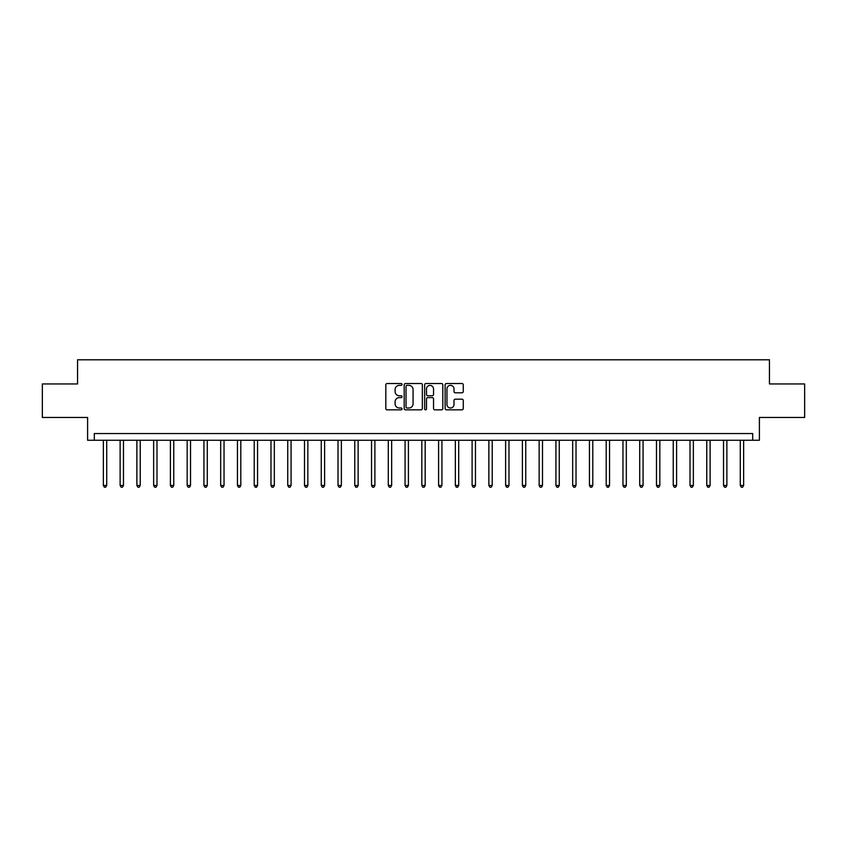 <?xml version="1.0" encoding="UTF-8"?>
<svg xmlns="http://www.w3.org/2000/svg" width="847" height="847" viewBox="0 0 847 847"><rect width="100%" height="100%" fill="white"/><g stroke="black" fill="none" stroke-linecap="round" stroke-linejoin="round"><path stroke-width="1.27" d="M402.05 384.443A0.921 0.921 0 0 0 401.129 383.522L387.143 383.522A1.313 1.313 0 0 0 385.819 384.834L385.819 408.529A1.313 1.313 0 0 0 387.143 409.842L401.129 409.842A0.921 0.921 0 0 0 402.05 408.921A0.921 0.921 0 0 0 401.129 408L399.318 408A4.214 4.214 0 0 1 395.104 403.786L395.104 401.817A4.214 4.214 0 0 1 399.318 397.603L401.129 397.603A0.921 0.921 0 0 0 402.05 396.682A0.921 0.921 0 0 0 401.129 395.761L399.318 395.761A4.214 4.214 0 0 1 395.104 391.547L395.104 389.578A4.214 4.214 0 0 1 399.318 385.364L401.129 385.364A0.921 0.921 0 0 0 402.05 384.443M461.964 392.796A1.313 1.313 0 0 0 463.277 391.483L463.277 384.834A1.313 1.313 0 0 0 461.964 383.522L446.433 383.522A1.313 1.313 0 0 0 445.12 384.834L445.12 408.529A1.313 1.313 0 0 0 446.433 409.842L461.964 409.842A1.313 1.313 0 0 0 463.277 408.529L463.277 400.504A1.313 1.313 0 0 0 461.964 399.181L455.315 399.181A1.313 1.313 0 0 0 454.003 400.504L454.003 404.485A3.526 3.526 0 0 1 450.477 408A3.526 3.526 0 0 1 446.962 404.485L446.962 388.879A3.526 3.526 0 0 1 450.477 385.364A3.526 3.526 0 0 1 454.003 388.879L454.003 391.483A1.313 1.313 0 0 0 455.315 392.796L461.964 392.796M752.687 440.26L759.399 440.26L759.399 417.465L804.65 417.465L804.65 383.945L769.447 383.945L769.447 359.806L77.553 359.806L77.553 383.945L42.35 383.945L42.35 417.465L87.601 417.465L87.601 440.26L752.687 440.26L752.687 433.558L94.313 433.558L94.313 440.26M422.346 384.834A1.313 1.313 0 0 0 421.033 383.522L405.501 383.522A1.313 1.313 0 0 0 404.188 384.834L404.188 408.529A1.313 1.313 0 0 0 405.501 409.842L421.033 409.842A1.313 1.313 0 0 0 422.346 408.529L422.346 384.834M425.967 383.522L441.499 383.522A1.313 1.313 0 0 1 442.812 384.834L442.812 408.529A1.313 1.313 0 0 1 441.499 409.842L434.85 409.842A1.313 1.313 0 0 1 433.537 408.529L433.537 398.916A1.313 1.313 0 0 0 432.224 397.603L427.809 397.603A1.313 1.313 0 0 0 426.496 398.916L426.496 408.921A0.921 0.921 0 0 1 425.575 409.842A0.921 0.921 0 0 1 424.654 408.921L424.654 384.834A1.313 1.313 0 0 1 425.967 383.522M406.952 385.364A0.921 0.921 0 0 0 406.031 386.285L406.031 407.079A0.921 0.921 0 0 0 406.952 408L408.857 408A4.214 4.214 0 0 0 413.071 403.786L413.071 389.578A4.214 4.214 0 0 0 408.857 385.364L406.952 385.364M433.537 388.953A3.526 3.526 0 0 0 430.011 385.427A3.526 3.526 0 0 0 426.496 388.953L426.496 394.448A1.313 1.313 0 0 0 427.809 395.761L432.224 395.761A1.313 1.313 0 0 0 433.537 394.448L433.537 388.953M103.366 440.26L103.366 485.447L106.711 485.447L106.711 440.26M106.711 485.447L105.706 487.194L104.372 487.194L103.366 485.447M120.126 440.26L120.126 485.447L123.471 485.447L123.471 440.26M123.471 485.447L122.466 487.194L121.132 487.194L120.126 485.447M136.886 440.26L136.886 485.447L140.231 485.447L140.231 440.26M140.231 485.447L139.226 487.194L137.892 487.194L136.886 485.447M153.646 440.26L153.646 485.447L156.991 485.447L156.991 440.26M156.991 485.447L155.996 487.194L154.652 487.194L153.646 485.447M170.406 440.26L170.406 485.447L173.762 485.447L173.762 440.26M173.762 485.447L172.756 487.194L171.412 487.194L170.406 485.447M187.166 440.26L187.166 485.447L190.522 485.447L190.522 440.26M190.522 485.447L189.516 487.194L188.172 487.194L187.166 485.447M203.926 440.26L203.926 485.447L207.282 485.447L207.282 440.26M207.282 485.447L206.276 487.194L204.932 487.194L203.926 485.447M220.686 440.26L220.686 485.447L224.042 485.447L224.042 440.26M224.042 485.447L223.036 487.194L221.692 487.194L220.686 485.447M237.446 440.26L237.446 485.447L240.802 485.447L240.802 440.26M240.802 485.447L239.796 487.194L238.452 487.194L237.446 485.447M254.216 440.26L254.216 485.447L257.562 485.447L257.562 440.26M257.562 485.447L256.556 487.194L255.222 487.194L254.216 485.447M270.976 440.26L270.976 485.447L274.322 485.447L274.322 440.26M274.322 485.447L273.316 487.194L271.982 487.194L270.976 485.447M287.736 440.26L287.736 485.447L291.082 485.447L291.082 440.26M291.082 485.447L290.076 487.194L288.742 487.194L287.736 485.447M304.497 440.26L304.497 485.447L307.853 485.447L307.853 440.26M307.853 485.447L306.847 487.194L305.502 487.194L304.497 485.447M321.257 440.26L321.257 485.447L324.613 485.447L324.613 440.26M324.613 485.447L323.607 487.194L322.262 487.194L321.257 485.447M338.017 440.26L338.017 485.447L341.373 485.447L341.373 440.26M341.373 485.447L340.367 487.194L339.022 487.194L338.017 485.447M354.777 440.26L354.777 485.447L358.133 485.447L358.133 440.26M358.133 485.447L357.127 487.194L355.782 487.194L354.777 485.447M371.537 440.26L371.537 485.447L374.893 485.447L374.893 440.26M374.893 485.447L373.887 487.194L372.542 487.194L371.537 485.447M388.297 440.26L388.297 485.447L391.653 485.447L391.653 440.26M391.653 485.447L390.647 487.194L389.302 487.194L388.297 485.447M405.067 440.26L405.067 485.447L408.413 485.447L408.413 440.26M408.413 485.447L407.407 487.194L406.073 487.194L405.067 485.447M421.827 440.26L421.827 485.447L425.173 485.447L425.173 440.26M425.173 485.447L424.167 487.194L422.833 487.194L421.827 485.447M438.587 440.26L438.587 485.447L441.933 485.447L441.933 440.26M441.933 485.447L440.927 487.194L439.593 487.194L438.587 485.447M455.347 440.26L455.347 485.447L458.703 485.447L458.703 440.26M458.703 485.447L457.698 487.194L456.353 487.194L455.347 485.447M472.107 440.26L472.107 485.447L475.463 485.447L475.463 440.26M475.463 485.447L474.458 487.194L473.113 487.194L472.107 485.447M488.867 440.26L488.867 485.447L492.223 485.447L492.223 440.26M492.223 485.447L491.218 487.194L489.873 487.194L488.867 485.447M505.627 440.26L505.627 485.447L508.983 485.447L508.983 440.26M508.983 485.447L507.978 487.194L506.633 487.194L505.627 485.447M522.387 440.26L522.387 485.447L525.743 485.447L525.743 440.26M525.743 485.447L524.738 487.194L523.393 487.194L522.387 485.447M539.147 440.26L539.147 485.447L542.504 485.447L542.504 440.26M542.504 485.447L541.498 487.194L540.153 487.194L539.147 485.447M555.918 440.26L555.918 485.447L559.264 485.447L559.264 440.26M559.264 485.447L558.258 487.194L556.924 487.194L555.918 485.447M572.678 440.26L572.678 485.447L576.024 485.447L576.024 440.26M576.024 485.447L575.018 487.194L573.684 487.194L572.678 485.447M589.438 440.26L589.438 485.447L592.784 485.447L592.784 440.26M592.784 485.447L591.778 487.194L590.444 487.194L589.438 485.447M606.198 440.26L606.198 485.447L609.554 485.447L609.554 440.26M609.554 485.447L608.548 487.194L607.204 487.194L606.198 485.447M622.958 440.26L622.958 485.447L626.314 485.447L626.314 440.26M626.314 485.447L625.308 487.194L623.964 487.194L622.958 485.447M639.718 440.26L639.718 485.447L643.074 485.447L643.074 440.26M643.074 485.447L642.068 487.194L640.724 487.194L639.718 485.447M656.478 440.26L656.478 485.447L659.834 485.447L659.834 440.26M659.834 485.447L658.828 487.194L657.484 487.194L656.478 485.447M673.238 440.26L673.238 485.447L676.594 485.447L676.594 440.26M676.594 485.447L675.588 487.194L674.244 487.194L673.238 485.447M690.009 440.26L690.009 485.447L693.354 485.447L693.354 440.26M693.354 485.447L692.348 487.194L691.004 487.194L690.009 485.447M706.769 440.26L706.769 485.447L710.114 485.447L710.114 440.26M710.114 485.447L709.108 487.194L707.774 487.194L706.769 485.447M723.529 440.26L723.529 485.447L726.874 485.447L726.874 440.26M726.874 485.447L725.868 487.194L724.534 487.194L723.529 485.447M740.289 440.26L740.289 485.447L743.634 485.447L743.634 440.26M743.634 485.447L742.628 487.194L741.294 487.194L740.289 485.447"/></g></svg>
